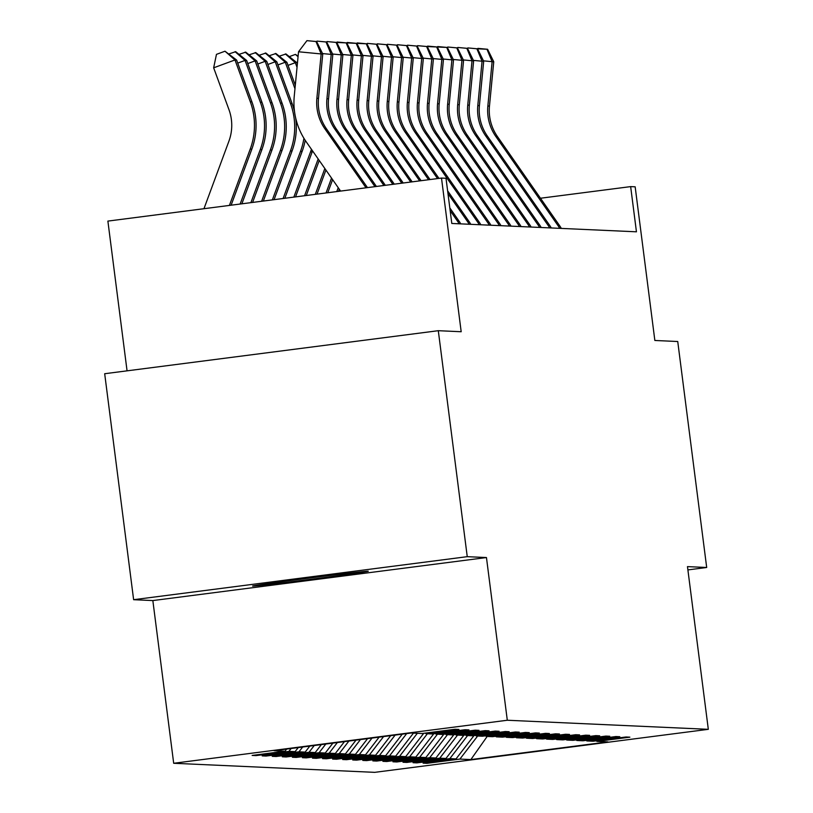 <?xml version="1.0" encoding="UTF-8"?>
<svg xmlns="http://www.w3.org/2000/svg" width="813" height="813" viewBox="0 0 813 813"><rect width="100%" height="100%" fill="white"/><g stroke="black" fill="none" stroke-linecap="round" stroke-linejoin="round"><path stroke-width="1.22" d="M368.137 571.193A58.323 0.711 172.7 0 0 308.32 578.195A58.323 0.711 172.7 0 0 252.579 586.051A58.323 0.711 172.7 0 0 252.721 586.082A58.323 0.711 172.7 0 0 312.538 579.09A58.323 0.711 172.7 0 0 368.289 571.224A58.323 0.711 172.7 0 0 368.137 571.193M173.687 763.275L374.702 772.35L708.316 729.322L507.302 720.247L173.687 763.275L152.844 600.573L486.459 557.545L467.251 556.671L133.627 599.699L152.844 600.573M133.627 599.699L104.684 373.726L438.298 330.698L461.184 331.734L441.5 178.067L107.885 221.095L127.062 370.84M687.9 569.913L706.69 567.484L677.737 341.511L654.851 340.474L635.166 186.817L630.654 186.614L540.472 198.24M467.251 556.671L438.298 330.698M596.203 740.826L596.955 741.405L629.862 737.167L625.99 736.985L593.084 741.232L586.895 740.958L619.801 736.71L615.939 736.537L583.023 740.775L576.834 740.501L609.75 736.253L605.878 736.08L572.972 740.328L566.783 740.043L599.689 735.806L595.817 735.623L562.911 739.871L556.722 739.586L589.628 735.348L585.767 735.176L552.85 739.413L546.661 739.139L579.578 734.891L575.706 734.718L542.799 738.966L536.61 738.682L569.517 734.434L565.645 734.261L532.739 738.509L526.55 738.224L559.456 733.987L555.594 733.814L522.678 738.052L516.489 737.777L549.405 733.529L545.533 733.356L512.627 737.604L506.438 737.32L539.344 733.072L535.472 732.899L502.566 737.147L496.377 736.863L529.283 732.625L525.422 732.442L492.505 736.69L486.316 736.415L519.233 732.167L515.361 731.995L482.455 736.232L476.266 735.958L509.172 731.71L505.3 731.537L472.394 735.785L466.205 735.501L499.111 731.263L495.249 731.08L462.333 735.328L456.144 735.054L489.06 730.806L485.188 730.633L452.282 734.871L446.093 734.596L478.999 730.348L475.127 730.176L442.221 734.424L436.032 734.139L468.938 729.891L465.077 729.718L432.16 733.966L425.971 733.682L458.888 729.444L455.016 729.271L422.11 733.509L411.144 733.021L274.093 750.694L285.048 751.192L252.142 755.429L256.014 755.602L255.922 754.942M596.955 741.405L607.911 741.903L470.859 759.576L459.894 759.088L426.988 763.326L426.896 762.665M256.014 755.602L288.92 751.364L295.109 751.639L262.203 755.887L266.064 756.06L298.981 751.812L305.17 752.096L272.253 756.344L276.125 756.517L309.031 752.269L315.22 752.553L282.314 756.791L286.186 756.974L319.092 752.726L325.281 753.001L292.375 757.249L296.237 757.421L329.153 753.184L335.342 753.458L302.426 757.706L306.298 757.879L339.204 753.631L345.393 753.915L312.487 758.153L316.359 758.336L349.265 754.088L355.454 754.362L322.548 758.61L326.409 758.783L359.326 754.545L365.515 754.82L332.598 759.068L336.47 759.24L369.376 754.992L375.565 755.277L342.659 759.515L346.531 759.698L379.437 755.45L385.626 755.734L352.72 759.972L356.582 760.145L389.498 755.907L395.687 756.181L362.771 760.429L366.643 760.602L399.549 756.354L405.738 756.639L372.832 760.887L376.704 761.059L409.61 756.812L415.799 757.096L382.893 761.334L386.754 761.507L419.671 757.269L425.86 757.543L392.943 761.791L396.815 761.964L429.721 757.716L435.91 758.001L403.004 762.248L406.866 762.421L439.782 758.173L445.971 758.458L413.055 762.696L416.927 762.879L449.843 758.631L456.032 758.905L423.116 763.153L426.988 763.326M441.5 178.067L446.012 178.271L451.804 223.463L636.447 231.807L630.654 186.614M586.143 740.379L586.895 740.958M456.032 758.905L473.999 735.572M449.843 758.631L467.607 735.562M576.092 739.921L576.834 740.501M445.971 758.458L463.949 735.125M439.782 758.173L457.546 735.115M566.031 739.464L566.783 740.043M435.91 758.001L453.888 734.667M429.721 757.716L447.485 734.657M555.97 739.017L556.722 739.586M425.86 757.543L443.827 734.21M419.671 757.269L437.435 734.2M545.919 738.56L546.661 739.139M415.799 757.096L433.776 733.763M409.61 756.812L427.374 733.753M535.858 738.102L536.61 738.682M405.738 756.639L423.715 733.306M399.549 756.354L417.323 733.296M525.808 737.655L526.55 738.224M395.687 756.181L413.451 733.123M389.498 755.907L406.683 733.59M515.747 737.198L516.489 737.777M385.626 755.734L402.242 734.169M379.437 755.45L395.128 735.084M505.686 736.741L506.438 737.32M375.565 755.277L390.687 735.653M369.376 754.992L383.573 736.578M495.635 736.293L496.377 736.863M365.515 754.82L379.122 737.147M359.326 754.545L372.019 738.062M485.574 735.836L486.316 736.415M355.454 754.362L367.567 738.641M349.265 754.088L360.464 739.556M475.514 735.379L476.266 735.958M345.393 753.915L356.013 740.125M339.204 753.631L348.909 741.039M465.463 734.922L466.205 735.501M335.342 753.458L344.458 741.619M329.153 753.184L337.354 742.533M455.402 734.474L456.144 735.054M325.281 753.001L332.903 743.102M319.092 752.726L325.8 744.027M445.341 734.017L446.093 734.596M315.22 752.553L321.348 744.596M309.031 752.269L314.245 745.511M435.29 733.56L436.032 734.139M305.17 752.096L309.794 746.09M298.981 751.812L302.68 747.005M425.229 733.113L425.971 733.682M295.109 751.639L298.239 747.574M288.92 751.364L291.125 748.499M285.048 751.192L286.684 749.068M486.459 557.545L507.302 720.247M706.69 567.484L687.473 566.62L708.316 729.322M470.859 759.576L487.17 736.446M459.894 759.088L477.658 736.019M266.064 756.06L265.983 755.399M276.125 756.517L276.044 755.856M286.186 756.974L286.095 756.303M296.237 757.421L296.156 756.761M306.298 757.879L306.216 757.218M316.359 758.336L316.267 757.665M326.409 758.783L326.328 758.123M336.47 759.24L336.389 758.58M346.531 759.698L346.44 759.027M356.582 760.145L356.501 759.484M366.643 760.602L366.551 759.942M376.704 761.059L376.612 760.399M386.754 761.507L386.673 760.846M396.815 761.964L396.724 761.303M406.866 762.421L406.785 761.761M416.927 762.879L416.845 762.208M366.043 187.803L324.875 128.789A45.569 45.457 92.6 0 1 316.877 98.292L321.155 53.953L298.534 51.768L294.255 96.107A68.353 68.18 -87.4 0 0 306.247 141.848L340.596 191.085M367.476 187.62L326.48 128.861A45.569 45.457 92.6 0 1 318.493 98.363L322.761 54.024L321.155 53.953L315.983 41.524L316.633 41.554L306.938 40.65L315.983 41.524M306.938 40.65L298.534 51.768M322.761 54.024L316.633 41.554M203.961 208.707L228.92 141.167A45.569 45.457 -87.4 0 0 228.961 109.633L213.656 67.814L216.461 54.359L224.998 51.219L236.603 60.03L251.908 101.849A68.353 68.18 92.6 0 1 251.837 149.145L231.126 205.201M236.603 60.03L234.987 59.959L250.302 101.777A68.353 68.18 92.6 0 1 250.231 149.074L229.408 205.425M224.998 51.219L234.987 59.959L213.656 67.814M374.976 186.644L334.926 129.247A45.569 45.457 92.6 0 1 326.938 98.749L331.206 54.41L322.537 53.567M376.409 186.462L336.541 129.318A45.569 45.457 92.6 0 1 328.543 98.82L332.822 54.481L331.206 54.41L326.043 41.981L326.694 42.012L316.999 41.107L326.043 41.981M332.822 54.481L326.694 42.012M383.919 185.496L344.986 129.694A45.569 45.457 92.6 0 1 336.989 99.206L341.267 54.857L332.598 54.024M385.342 185.313L346.602 129.775A45.569 45.457 92.6 0 1 338.604 99.277L342.883 54.928L341.267 54.857L336.104 42.428L336.745 42.459L327.05 41.554L336.104 42.428M342.883 54.928L336.745 42.459L346.805 42.916L337.11 42.012M228.971 53.912L235.699 51.697L246.654 60.487L261.969 102.306A68.353 68.18 92.6 0 1 261.898 149.602L241.868 203.819M246.654 60.487L245.048 60.416L260.363 102.235A68.353 68.18 92.6 0 1 260.292 149.531L240.14 204.033M235.059 51.676L245.048 60.416L237.731 63.109M239.022 54.369L245.76 52.154L256.715 60.945L272.03 102.763A68.353 68.18 92.6 0 1 271.959 150.059L252.599 202.427M256.715 60.945L255.099 60.873L270.414 102.682A68.353 68.18 92.6 0 1 270.343 149.988L250.882 202.65M245.109 52.123L255.099 60.873L247.782 63.566M392.852 184.348L355.047 130.151A45.569 45.457 92.6 0 1 347.049 99.653L351.328 55.314L342.659 54.481M394.285 184.155L356.653 130.222A45.569 45.457 92.6 0 1 348.665 99.735L352.933 55.386L351.328 55.314L346.155 42.886M352.933 55.386L346.805 42.916L356.866 43.374L347.171 42.469M401.785 183.189L365.098 130.608A45.569 45.457 92.6 0 1 357.11 100.111L361.379 55.772L352.71 54.928M403.218 183.006L366.714 130.68A45.569 45.457 92.6 0 1 358.716 100.182L362.994 55.843L361.379 55.772L356.216 43.343M362.994 55.843L356.866 43.374L366.917 43.821L357.222 42.916M410.728 182.041L375.159 131.066A45.569 45.457 92.6 0 1 367.161 100.568L371.439 56.219L362.771 55.386M412.161 181.858L376.775 131.137A45.569 45.457 92.6 0 1 368.777 100.639L373.055 56.3L371.439 56.219L366.277 43.8M373.055 56.3L366.917 43.821M249.083 54.827L255.821 52.611L266.776 61.392L282.081 103.21A68.353 68.18 92.6 0 1 282.009 150.507L263.341 201.045M266.776 61.392L265.16 61.321L280.475 103.139A68.353 68.18 92.6 0 1 280.404 150.435L261.623 201.268M255.17 52.581L265.16 61.321L257.843 64.014M259.144 55.274L265.871 53.069L276.827 61.849L292.141 103.668A68.353 68.18 92.6 0 1 294.54 111.696M276.827 61.849L275.221 61.778L290.526 103.597A68.353 68.18 92.6 0 1 290.454 150.893L272.355 199.886M295.719 118.21A68.353 68.18 92.6 0 1 292.07 150.964L274.072 199.663M265.231 53.038L275.221 61.778L267.904 64.471M269.194 55.731L275.932 53.516L286.887 62.306L295.302 85.284M286.887 62.306L285.272 62.235L294.967 88.708M303.92 138.291A68.353 68.18 92.6 0 1 300.515 151.35L283.097 198.494M305.2 140.303A68.353 68.18 92.6 0 1 302.131 151.421L284.814 198.281M275.282 53.485L285.272 62.235L277.955 64.928M419.66 180.882L385.22 131.513A45.569 45.457 92.6 0 1 377.222 101.015L381.5 56.676L372.832 55.843M421.093 180.699L386.825 131.584A45.569 45.457 92.6 0 1 378.838 101.097L383.106 56.747L381.5 56.676L376.328 44.248L376.978 44.278L367.283 43.374L376.328 44.248M383.106 56.747L376.978 44.278M279.255 56.188L285.993 53.973L296.948 62.753L297.365 63.902M296.948 62.753L295.332 62.682L297.03 67.327M311.44 149.297A68.353 68.18 92.6 0 1 310.576 151.797L293.828 197.112M312.548 150.883A68.353 68.18 92.6 0 1 312.182 151.879L295.546 196.888M285.343 53.943L295.332 62.682L288.015 65.375M428.593 179.734L395.27 131.97A45.569 45.457 92.6 0 1 387.283 101.473L391.551 57.134L382.882 56.29M430.026 179.551L396.886 132.041A45.569 45.457 92.6 0 1 388.888 101.544L393.167 57.205L391.551 57.134L386.388 44.705L387.039 44.735L377.344 43.831L386.388 44.705M460.737 223.87A31.9 31.819 -87.4 0 0 458.969 221.024L449.813 207.904M459.121 223.799A31.9 31.819 -87.4 0 0 457.353 220.953L450.158 210.638M393.167 57.205L387.039 44.735M289.316 56.636L295.404 54.4L298.117 56.087M318.168 158.931L304.57 195.73M319.235 160.466L306.288 195.506M298.056 56.717L295.404 54.4M437.536 178.575L405.331 132.428A45.569 45.457 92.6 0 1 397.333 101.93L401.612 57.581L392.943 56.747M438.969 178.393L406.947 132.499A45.569 45.457 92.6 0 1 398.949 102.001L403.228 57.662L401.612 57.581L396.449 45.162L397.09 45.182L387.395 44.288L396.449 45.162M470.798 224.327A31.9 31.819 -87.4 0 0 469.02 221.482L447.617 190.801M469.182 224.256A31.9 31.819 -87.4 0 0 467.414 221.41L447.973 193.535M403.228 57.662L397.09 45.182M324.844 168.515L315.302 194.348M325.922 170.049L317.019 194.124M479.243 224.703A31.9 31.819 -87.4 0 0 477.465 221.858L415.392 132.875A45.569 45.457 92.6 0 1 407.394 102.387L411.673 58.038L403.004 57.205M480.849 224.784A31.9 31.819 -87.4 0 0 479.081 221.939L416.998 132.956A45.569 45.457 92.6 0 1 409.01 102.458L413.278 58.109L411.673 58.038L406.5 45.609L407.15 45.64L397.455 44.735L406.5 45.609M413.278 58.109L407.15 45.64M331.531 178.098L326.043 192.955M332.608 179.632L327.761 192.742M489.294 225.16A31.9 31.819 -87.4 0 0 487.526 222.315L425.443 133.332A45.569 45.457 92.6 0 1 417.455 102.834L421.723 58.495L413.055 57.652M490.91 225.231A31.9 31.819 -87.4 0 0 489.141 222.386L427.059 133.403A45.569 45.457 92.6 0 1 419.061 102.905L423.339 58.566L421.723 58.495L416.561 46.067L417.201 46.097L407.516 45.193L416.561 46.067M423.339 58.566L417.201 46.097M338.218 187.681L336.775 191.573M339.285 189.216L338.503 191.35M499.355 225.618A31.9 31.819 -87.4 0 0 497.586 222.772L435.504 133.789A45.569 45.457 92.6 0 1 427.506 103.292L431.784 58.953L423.116 58.109M500.971 225.689A31.9 31.819 -87.4 0 0 499.192 222.843L437.12 133.86A45.569 45.457 92.6 0 1 429.122 103.363L433.4 59.024L431.784 58.953L426.622 46.524L427.262 46.554L417.567 45.65L426.622 46.524M433.4 59.024L427.262 46.554L437.323 47.002L427.628 46.097M509.416 226.065A31.9 31.819 -87.4 0 0 507.637 223.229L445.565 134.236A45.569 45.457 92.6 0 1 437.567 103.749L441.845 59.4L433.177 58.566M511.021 226.146A31.9 31.819 -87.4 0 0 509.253 223.301L447.17 134.318A45.569 45.457 92.6 0 1 439.183 103.82L443.451 59.471L441.845 59.4L436.672 46.971M443.451 59.471L437.323 47.002L447.374 47.459L437.689 46.554M519.466 226.522A31.9 31.819 -87.4 0 0 517.698 223.677L455.615 134.694A45.569 45.457 92.6 0 1 447.628 104.196L451.896 59.857L443.227 59.014M521.082 226.593A31.9 31.819 -87.4 0 0 519.314 223.748L457.231 134.765A45.569 45.457 92.6 0 1 449.233 104.277L453.512 59.928L451.896 59.857L446.733 47.428M453.512 59.928L447.374 47.459M529.527 226.979A31.9 31.819 -87.4 0 0 527.759 224.134L465.676 135.151A45.569 45.457 92.6 0 1 457.678 104.653L461.957 60.314L453.288 59.471M531.133 227.051A31.9 31.819 -87.4 0 0 529.365 224.205L467.292 135.222A45.569 45.457 92.6 0 1 459.294 104.725L463.573 60.386L461.957 60.314L456.794 47.886L457.434 47.916L447.739 47.012L456.794 47.886M463.573 60.386L457.434 47.916M539.588 227.437A31.9 31.819 -87.4 0 0 537.81 224.591L475.737 135.608A45.569 45.457 92.6 0 1 467.739 105.111L472.018 60.762L463.349 59.928M541.194 227.508A31.9 31.819 -87.4 0 0 539.426 224.662L477.343 135.68A45.569 45.457 92.6 0 1 469.355 105.182L473.623 60.833L472.018 60.762L466.845 48.333L467.495 48.363L457.8 47.459L466.845 48.333M473.623 60.833L467.495 48.363M549.639 227.884A31.9 31.819 -87.4 0 0 547.871 225.038L485.788 136.056A45.569 45.457 92.6 0 1 477.8 105.558L482.068 61.219L473.4 60.386M551.255 227.955A31.9 31.819 -87.4 0 0 549.486 225.11L487.404 136.127A45.569 45.457 92.6 0 1 479.406 105.639L483.684 61.29L482.068 61.219L476.906 48.79L477.546 48.821L467.861 47.916L476.906 48.79M483.684 61.29L477.546 48.821L487.607 49.278L477.912 48.374M559.7 228.341A31.9 31.819 -87.4 0 0 557.931 225.496L495.849 136.513A45.569 45.457 92.6 0 1 487.851 106.015L492.129 61.676L483.461 60.833M561.305 228.412A31.9 31.819 -87.4 0 0 559.537 225.567L497.454 136.584A45.569 45.457 92.6 0 1 489.467 106.086L493.745 61.747L492.129 61.676L486.967 49.247M493.745 61.747L487.607 49.278M324.875 128.789L326.48 128.861M316.877 98.292L318.493 98.363M251.908 101.849L250.302 101.777M251.837 149.145L250.231 149.074M334.926 129.247L336.541 129.318M326.938 98.749L328.543 98.82M344.986 129.694L346.602 129.775M336.989 99.206L338.604 99.277M261.969 102.306L260.363 102.235M261.898 149.602L260.292 149.531M272.03 102.763L270.414 102.682M271.959 150.059L270.343 149.988M355.047 130.151L356.653 130.222M347.049 99.653L348.665 99.735M365.098 130.608L366.714 130.68M357.11 100.111L358.716 100.182M375.159 131.066L376.775 131.137M367.161 100.568L368.777 100.639M282.081 103.21L280.475 103.139M282.009 150.507L280.404 150.435M292.141 103.668L290.526 103.597M292.07 150.964L290.454 150.893M302.131 151.421L300.515 151.35M385.22 131.513L386.825 131.584M377.222 101.015L378.838 101.097M312.182 151.879L310.576 151.797M395.27 131.97L396.886 132.041M387.283 101.473L388.888 101.544M457.353 220.953L458.969 221.024M405.331 132.428L406.947 132.499M397.333 101.93L398.949 102.001M467.414 221.41L469.02 221.482M415.392 132.875L416.998 132.956M407.394 102.387L409.01 102.458M477.465 221.858L479.081 221.939M425.443 133.332L427.059 133.403M417.455 102.834L419.061 102.905M487.526 222.315L489.141 222.386M435.504 133.789L437.12 133.86M427.506 103.292L429.122 103.363M497.586 222.772L499.192 222.843M445.565 134.236L447.17 134.318M437.567 103.749L439.183 103.82M507.637 223.229L509.253 223.301M455.615 134.694L457.231 134.765M447.628 104.196L449.233 104.277M517.698 223.677L519.314 223.748M465.676 135.151L467.292 135.222M457.678 104.653L459.294 104.725M527.759 224.134L529.365 224.205M475.737 135.608L477.343 135.68M467.739 105.111L469.355 105.182M537.81 224.591L539.426 224.662M485.788 136.056L487.404 136.127M477.8 105.558L479.406 105.639M547.871 225.038L549.486 225.11M495.849 136.513L497.454 136.584M487.851 106.015L489.467 106.086M557.931 225.496L559.537 225.567"/></g></svg>
